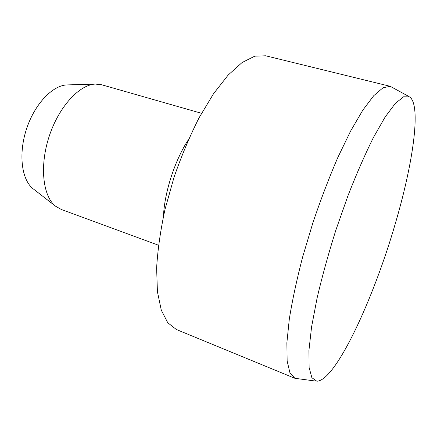 <?xml version="1.0" encoding="UTF-8"?>
<svg xmlns="http://www.w3.org/2000/svg" width="437" height="437" viewBox="0 0 437 437"><rect width="100%" height="100%" fill="white"/><g stroke="black" fill="none" stroke-linecap="round" stroke-linejoin="round"><path stroke-width="0.66" d="M33.687 189.221L32.993 188.68C21.621 179.727 18.283 154.053 26.46 129.144C34.55 104.208 52.391 85.444 66.856 84.925L67.735 84.904M158.467 245.206L61.038 209.356L55.515 206.177C42.859 196.257 39.39 166.153 49.113 136.535C58.733 106.885 79.294 84.625 95.364 84.084L101.701 84.778L201.517 113.303M163.465 216.173C164.481 192.138 175.068 159.696 188.429 139.693M316.098 381.124L294.893 378.305L176.335 329.493L167.764 322.746L161.28 310.144L157.424 291.769L156.621 268.105C157.681 249.991 160.483 230.375 165.033 209.263L174.024 177.307C181.404 156.058 189.751 136.224 199.07 117.804L213.535 93.726L228.141 75.088L242.098 62.524L254.766 56.176L265.669 55.789L390.192 86.308L408.983 96.539M294.893 378.305L289.944 372.827L287.147 361.028L286.863 342.854L289.349 318.72C292.397 299.951 296.832 279.347 302.666 256.912L312.936 222.646C320.72 199.665 328.963 178.061 337.67 157.823L350.567 131.149L362.797 110.195L373.75 95.687L382.965 87.81L390.192 86.308M395.583 222.657C374.094 297.51 335.867 380.977 316.82 381.211L311.876 377.705L309.117 367.522L308.926 350.507L311.565 327.002L317.109 297.963C322.189 276.315 328.444 253.706 335.867 230.13L347.939 195.792C356.494 173.893 364.982 154.49 373.389 137.573L385.123 117.034L395.321 103.405L403.553 96.812L409.616 96.894C421.585 105.273 412.905 163.76 395.583 222.657M32.993 188.68L55.515 206.177M66.856 84.925L95.364 84.084"/></g></svg>
